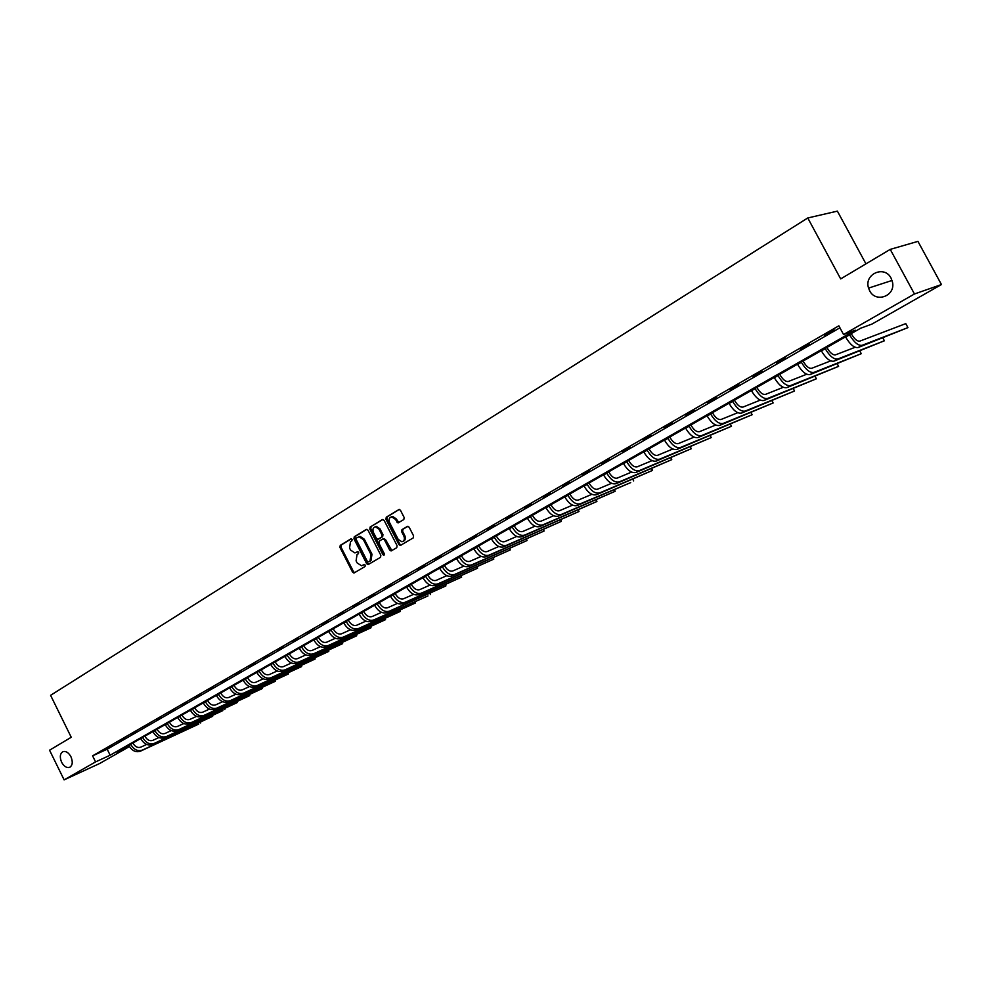 <?xml version="1.0" encoding="UTF-8"?>
<svg xmlns="http://www.w3.org/2000/svg" width="991" height="991" viewBox="0 0 991 991"><rect width="100%" height="100%" fill="white"/><g stroke="black" fill="none" stroke-linecap="round" stroke-linejoin="round"><path stroke-width="1.49" d="M352.102 539.389L350.901 538.856L340.247 545.384L339.95 547.366L352.561 572.117L353.96 573.021L365.022 566.53L365.233 565.13L364.267 564.498L361.566 565.787L357.132 562.925L356.079 560.856L357.057 554.489L358.445 553.647L358.668 552.26L357.714 551.628L354.927 552.941L350.591 550.092L349.538 548.023L350.504 541.643L351.892 540.789L352.102 539.389M869.64 290.735C875.623 303.221 895.455 296.198 892.557 282.435L891.107 278.211C884.542 264.82 863.756 274.123 868.562 288.096L869.64 290.735M61.603 762.24C63.858 766.278 66.447 768.013 69.382 767.443C72.566 765.684 73.086 762.116 70.956 756.777C68.726 752.776 66.162 751.029 63.251 751.55C60.017 753.296 59.472 756.864 61.603 762.24M403.82 519.544L404.155 517.488L400.488 510.328L399.162 509.424L386.267 517.178L385.945 519.234L398.927 544.567L400.314 545.471L413.247 537.902L413.581 535.846L409.147 527.2L407.351 526.419L401.974 529.652L401.64 531.696L403.832 535.97C404.972 539.079 404.328 541.012 401.9 541.792L398.184 539.352L389.624 522.666C388.484 519.47 389.166 517.513 391.693 516.807L395.26 519.234L398.035 522.926L403.82 519.544M129.412 746.57L99.608 763.528L64.118 779.867L49.55 750.199L71.241 737.279L50.591 695.323L807.764 217.97L840.678 278.905L890.24 249.385L914.458 293.98L941.45 284.541L871.956 324.082L860.646 328.232L116.876 752.132L129.313 746.421M64.118 779.867L95.57 761.906L110.15 755.216L855.27 330.201L843.539 334.512L914.458 293.98M843.539 334.512L838.857 325.816L92.584 755.848L95.57 761.906M368.02 530.197L366.274 529.429L354.258 536.8L353.96 538.807L366.682 563.73L368.07 564.635L380.532 557.326L380.854 555.307L368.02 530.197M370.126 527.076L382.353 519.581L384.112 520.349L397.081 545.669L396.747 547.701L391.086 550.959L389.686 550.055L384.446 539.822L382.687 539.042L379.219 541.136L378.896 543.167L384.335 553.783L383.851 555.282L382.873 554.65L369.816 529.095L370.126 527.076L382.935 519.445M865.948 263.854L837.395 211.133L807.764 217.97M92.584 755.848L107.189 749.208L839.922 327.798M107.858 748.217L112.417 745.591L107.746 747.982M119.775 741.355L124.408 738.691L119.663 741.119M131.877 734.393L136.585 731.68L131.766 734.158M144.153 727.32L148.935 724.57L144.042 727.084M156.628 720.147L161.471 717.36L156.504 719.912M169.275 712.863L174.193 710.039L169.164 712.628M182.121 705.468L187.126 702.594L182.01 705.233M195.165 697.961L200.244 695.05L195.054 697.726M208.42 690.343L213.573 687.37L208.296 690.095M221.873 682.601L227.1 679.591L221.749 682.353M235.536 674.735L240.85 671.675L235.412 674.487M249.422 666.745L254.823 663.636L249.298 666.485M263.532 658.619L269.019 655.46L263.408 658.371M277.864 650.369L283.438 647.16L277.74 650.121M292.432 641.982L298.093 638.724L292.295 641.734M307.235 633.472L312.995 630.152L307.111 633.212M322.286 624.801L328.145 621.431L322.149 624.541M337.584 615.993L343.543 612.574L337.46 615.733M353.143 607.049L359.2 603.556L353.019 606.777M368.974 597.932L375.131 594.389L368.838 597.672M385.065 588.679L391.321 585.074L384.929 588.406M401.429 579.252L407.809 575.585L401.293 578.979M418.091 569.664L424.569 565.935L417.954 569.391M435.037 559.915L441.639 556.112L434.9 559.642M452.292 549.993L459.006 546.128L452.144 549.708M469.845 539.884L476.683 535.945L469.697 539.6M487.721 529.603L494.682 525.589L487.572 529.318M505.918 519.123L513.004 515.047L505.769 518.838M524.45 508.457L531.659 504.308L524.301 508.172M543.316 497.593L550.674 493.369L543.167 497.309M562.554 486.531L570.048 482.221L562.393 486.234M582.138 475.259L589.781 470.861L581.99 474.962M602.107 463.763L609.886 459.291L601.946 463.466M622.459 452.057L630.387 447.486L622.298 451.747M643.196 440.115L651.285 435.458L643.035 439.806M664.354 427.939L672.604 423.194L664.193 427.629M685.921 415.526L694.332 410.683L685.76 415.217M707.921 402.866L716.505 397.924L707.76 402.557M730.367 389.946L739.125 384.904L730.206 389.636M753.271 376.766L762.215 371.625L753.11 376.444M776.659 363.313L785.776 358.061L776.486 362.991M800.517 349.575L809.833 344.211L800.344 349.253M824.884 335.553L834.397 330.077L824.71 335.218M890.24 249.385L917.939 241.383L941.45 284.541M107.189 749.208L110.15 755.216M357.924 551.64L357.045 552.173M364.465 564.511L363.598 565.031M351.384 538.782L341.226 545L340.929 546.995L353.539 571.733L354.728 572.625M366.856 529.305L355.236 536.428L354.927 538.423L367.649 563.346L368.863 564.251M356.364 538.051L356.153 539.451L367.327 561.364L368.541 561.909L370.015 561.017L371.03 554.626L363.363 539.612L359.089 536.738L356.364 538.051M369.333 561.587L368.541 561.909M358.804 536.775L360.067 536.366L364.329 539.228L371.997 554.229L370.981 560.633L369.507 561.513M383.542 538.745L385.412 539.438L391.879 550.587M371.105 526.704L370.783 528.723L384.409 554.824M379.02 529.206L375.453 526.803C373.012 527.522 372.356 529.442 373.483 532.576L376.469 538.41L377.819 539.315L381.684 537.085L382.006 535.053L379.02 529.206L379.987 528.835L376.419 526.432L375.242 526.828M378.896 538.918L378.215 539.178M379.987 528.835L382.972 534.682L382.65 536.713L379.181 538.807M391.433 516.844L392.659 516.447L396.214 518.863L398.853 522.554M403.04 541.371C405.331 540.491 405.914 538.571 404.799 535.586L403.832 535.97M407.908 526.283L402.941 529.268L402.606 531.325L404.799 535.586M399.299 509.424L387.233 516.819L386.911 518.863L399.881 544.183L401.132 545.1M132.918 742.99L133.104 743.361C135.185 746.855 137.749 748.118 140.784 747.152L146.68 744.427M128.743 745.368L128.83 745.529C131.964 750.769 135.792 752.665 140.35 751.215L198.733 724.099L142.258 750.137C137.712 751.587 133.872 749.692 130.738 744.439L130.651 744.278M200.764 722.005L200.64 723.021L200.244 722.253M144.921 736.152L145.095 736.524C147.201 740.042 149.765 741.33 152.8 740.376L158.87 737.564M140.71 738.543L140.796 738.704C143.943 743.993 147.795 745.913 152.354 744.464L212.644 716.32L154.286 743.374C149.74 744.811 145.888 742.891 142.729 737.601L142.642 737.44M212.755 715.279L212.644 716.32L212.247 715.527M157.086 729.215L157.272 729.587C159.39 733.129 161.954 734.43 164.989 733.489L171.245 730.602M152.862 731.631L152.936 731.792C156.107 737.106 159.972 739.051 164.531 737.614L222.851 710.609L166.5 736.511C161.942 737.948 158.077 735.991 154.906 730.677L154.819 730.503M224.92 708.466L224.808 709.506L224.412 708.701M169.436 722.179L169.622 722.55C171.753 726.13 174.329 727.444 177.364 726.502L183.793 723.541M165.175 724.607L165.262 724.768C168.458 730.132 172.335 732.089 176.894 730.664L237.159 702.607L178.888 729.537C174.329 730.974 170.452 728.992 167.256 723.628L167.169 723.467M237.258 701.541L237.159 702.607L236.738 701.777M181.972 715.031L182.158 715.415C184.301 719.008 186.89 720.346 189.925 719.404L196.54 716.369M177.686 717.472L177.761 717.645C180.994 723.046 184.871 725.028 189.43 723.616L249.682 695.608L191.461 722.476C186.903 723.888 183.013 721.894 179.792 716.493L179.705 716.32M249.757 694.53L249.682 695.608L249.261 694.753M194.682 707.785L194.88 708.169C197.036 711.798 199.637 713.136 202.672 712.207L209.473 709.085M190.371 710.237L190.458 710.411C193.703 715.849 197.605 717.868 202.164 716.456L262.392 688.51L204.22 715.291C199.662 716.704 195.76 714.684 192.514 709.234L192.427 709.073M262.442 687.407L262.392 688.51L261.946 687.63M207.602 700.426L207.788 700.81C209.968 704.465 212.582 705.827 215.617 704.898L222.616 701.702M203.266 702.904L203.341 703.065C206.611 708.553 210.526 710.584 215.084 709.184L275.275 681.3L217.165 708.008C212.619 709.407 208.705 707.363 205.422 701.876L205.348 701.715M275.3 680.185L275.275 681.3L274.829 680.408M220.708 692.957L220.906 693.341C223.099 697.02 225.713 698.407 228.748 697.478L235.945 694.196M216.348 695.447L216.422 695.608C219.729 701.133 223.644 703.201 228.203 701.814L288.344 673.991L230.321 700.612C225.762 702.012 221.848 699.931 218.54 694.406L218.454 694.233M288.356 672.864L288.344 673.991L287.886 673.075M234.025 685.363L234.223 685.76C236.428 689.463 239.054 690.863 242.089 689.947L249.484 686.577M229.627 687.878L229.714 688.039C233.034 693.613 236.96 695.707 241.519 694.319L301.623 666.571L243.662 693.105C239.116 694.493 235.189 692.387 231.857 686.825L231.77 686.652M301.598 665.432L301.623 666.571L301.153 665.642M247.539 677.658L247.738 678.055C249.967 681.796 252.594 683.208 255.628 682.303L263.247 678.847M243.117 680.185L243.204 680.359C246.548 685.97 250.488 688.088 255.034 686.713L315.088 659.04L257.226 685.487C252.68 686.85 248.729 684.731 245.384 679.12L245.297 678.946M315.039 657.888L315.088 659.04L314.605 658.086M261.265 669.842L261.463 670.238C263.717 674.004 266.356 675.441 269.379 674.537L277.22 670.981M256.805 672.381L256.892 672.555C260.274 678.203 264.225 680.346 268.772 678.996L328.752 651.409L270.989 677.745C266.455 679.095 262.491 676.952 259.109 671.291L259.023 671.118M328.69 650.22L328.752 651.409L328.256 650.418M275.213 661.889L275.411 662.285C277.678 666.088 280.329 667.538 283.352 666.646L291.404 663.004M270.729 664.453L270.816 664.627C274.21 670.325 278.186 672.493 282.72 671.142L342.626 643.642L284.974 669.879C280.441 671.229 276.464 669.049 273.058 663.338L272.971 663.165M342.527 642.453L342.626 643.642L342.118 642.639M289.384 653.812L289.583 654.221C291.862 658.049 294.513 659.523 297.535 658.643L305.823 654.902M284.863 656.389L284.95 656.575C288.369 662.31 292.357 664.515 296.891 663.177L356.71 635.776L299.183 661.889C294.649 663.227 290.66 661.022 287.229 655.262L287.142 655.088M356.587 634.562L356.71 635.776L356.178 634.736M303.766 645.612L303.977 646.021C306.281 649.873 308.932 651.372 311.954 650.492L320.477 646.665M299.22 648.213L299.307 648.387C302.763 654.171 306.752 656.401 311.285 655.088L371.006 627.786L313.614 653.775C309.081 655.101 305.092 652.858 301.636 647.061L301.537 646.888M370.857 626.547L371.006 627.786L370.473 626.721M318.396 637.275L318.594 637.684C320.923 641.573 323.586 643.085 326.596 642.23L335.367 638.291M313.813 639.889L313.899 640.075C317.38 645.909 321.381 648.164 325.903 646.863L385.524 619.66L328.269 645.525C323.747 646.838 319.746 644.571 316.265 638.724L316.166 638.551M385.35 618.409L385.524 619.66L384.966 618.57M333.249 628.814L333.459 629.223C335.8 633.138 338.476 634.674 341.486 633.819L350.504 629.78M328.64 631.44L328.727 631.626C332.245 637.498 336.246 639.802 340.768 638.501L400.277 611.422L343.171 637.151C338.662 638.439 334.648 636.148 331.13 630.251L331.031 630.078M400.054 610.146L400.277 611.422L399.695 610.307M348.361 620.205L348.572 620.614C350.925 624.565 353.601 626.126 356.611 625.284L365.89 621.134M343.704 622.856L343.803 623.029C347.345 628.963 351.359 631.292 355.868 630.003L415.254 603.048L358.308 628.628C353.812 629.917 349.786 627.588 346.243 621.642L346.144 621.468M415.006 601.748L415.254 603.048L414.659 601.896M363.709 611.459L363.92 611.868C366.298 615.857 368.986 617.43 371.984 616.6L381.535 612.351M359.027 614.123L359.126 614.309C362.694 620.279 366.72 622.645 371.216 621.369L428.001 595.913L373.706 619.982C369.209 621.246 365.171 618.88 361.604 612.896L361.504 612.711M430.181 593.213L430.466 594.538L429.859 593.361M379.318 602.553L379.528 602.974C381.931 607 384.619 608.598 387.617 607.768L397.441 603.408M374.598 605.241L374.697 605.427C378.289 611.459 382.34 613.85 386.824 612.599L445.913 585.904L389.352 611.174C384.867 612.426 380.817 610.035 377.212 603.99L377.125 603.804M445.603 584.554L445.913 585.904L445.293 584.69M395.186 593.51L395.409 593.943C397.825 597.994 400.525 599.605 403.51 598.799L413.619 594.327M390.442 596.223L390.528 596.409C394.158 602.491 398.209 604.906 402.693 603.68L461.62 577.121L405.257 602.231C400.785 603.457 396.722 601.029 393.093 594.947L393.006 594.761M461.261 575.746L461.62 577.121L460.976 575.87M411.327 584.318L411.55 584.74C413.978 588.827 416.691 590.475 419.664 589.67L430.069 585.086M406.545 587.044L406.644 587.229C410.299 593.361 414.362 595.814 418.821 594.6L477.575 568.202L421.435 593.138C416.976 594.352 412.913 591.887 409.246 585.743L409.147 585.557M477.179 566.802L477.575 568.202L476.906 566.914M427.74 574.966L427.963 575.399C430.416 579.512 433.129 581.184 436.102 580.392L446.805 575.684M422.922 577.703L423.021 577.902C426.712 584.083 430.775 586.573 435.235 585.371L493.791 559.135L437.886 583.885C433.439 585.074 429.363 582.572 425.672 576.39L425.573 576.192M493.357 557.698L493.791 559.135L493.097 557.809M444.439 565.44L444.662 565.886C447.139 570.036 449.852 571.733 452.813 570.952L463.825 566.134M439.583 568.215L439.682 568.4C443.398 574.644 447.486 577.171 451.921 575.994L510.266 549.931L454.621 574.47C450.187 575.647 446.099 573.108 442.382 566.864L442.283 566.679M509.795 548.457L510.266 549.931L509.56 548.556M461.422 555.765L461.645 556.199C464.147 560.398 466.872 562.108 469.821 561.352L481.155 556.409M456.529 558.552L456.628 558.738C460.381 565.031 464.469 567.595 468.904 566.443L527.026 540.553L471.642 564.895C467.219 566.047 463.131 563.483 459.378 557.177L459.279 556.992M526.506 539.054L527.026 540.553L526.295 539.154M478.703 545.917L478.938 546.363C481.453 550.587 484.178 552.334 487.126 551.578L498.795 546.512M473.772 548.717L473.884 548.915C477.662 555.257 481.762 557.871 486.172 556.731L544.059 531.04L488.972 555.158C484.562 556.285 480.462 553.684 476.671 547.329L476.572 547.131M543.502 529.491L544.059 531.04L543.303 529.578M496.293 535.896L496.528 536.342C499.068 540.603 501.805 542.374 504.729 541.643L516.745 536.441M491.325 538.72L491.425 538.918C495.252 545.323 499.353 547.961 503.75 546.846L561.377 521.353L506.599 545.248C502.202 546.351 498.101 543.712 494.274 537.295L494.175 537.097M560.77 519.779L561.377 521.353L560.596 519.854M514.193 525.688L514.428 526.134C516.992 530.445 519.73 532.241 522.653 531.523L535.016 526.196M509.188 528.537L509.3 528.736C513.152 535.19 517.265 537.878 521.638 536.788L578.992 511.505L524.536 535.152C520.164 536.242 516.051 533.554 512.186 527.088L512.087 526.89M578.335 509.882L578.992 511.505L578.187 509.956M532.415 515.308L532.65 515.754C535.239 520.102 537.989 521.923 540.888 521.216L553.622 515.754M527.373 518.169L527.485 518.367C531.374 524.896 535.487 527.608 539.847 526.543L596.916 501.483L542.795 524.883C538.435 525.948 534.322 523.223 530.433 516.695L530.321 516.497M596.198 499.823L596.916 501.483L596.074 499.885M550.971 504.729L551.207 505.187C553.82 509.572 556.57 511.418 559.457 510.737L572.575 505.137M545.892 507.615L546.004 507.826C549.918 514.403 554.043 517.166 558.379 516.113L615.138 491.301L561.389 514.428C557.053 515.469 552.928 512.694 549.002 506.116L548.89 505.918M614.37 489.591L615.138 491.301L614.271 489.641M569.862 493.964L570.11 494.422C572.736 498.845 575.498 500.728 578.372 500.059L591.875 494.323M564.746 496.875L564.858 497.073C568.809 503.713 572.947 506.525 577.258 505.497L630.697 482.605L580.317 503.787C576.006 504.803 571.869 501.991 567.905 495.339L567.806 495.141M632.865 479.173L633.683 480.932L632.778 479.21M589.112 482.989L589.348 483.459C592.011 487.919 594.773 489.827 597.623 489.182L611.546 483.311M583.947 485.924L584.058 486.135C588.047 492.837 592.197 495.686 596.483 494.695L652.561 470.378L599.592 492.936C595.306 493.927 591.169 491.078 587.168 484.364L587.068 484.153M651.669 468.582L652.561 470.378L651.62 468.607M608.709 471.815L608.957 472.286C611.645 476.795 614.395 478.74 617.244 478.108L631.577 472.088M603.519 474.788L603.618 474.986C607.656 481.75 611.794 484.649 616.055 483.682L671.762 459.638L619.226 481.899C614.977 482.865 610.828 479.954 606.789 473.178L606.678 472.98M670.82 457.792L671.762 459.638L670.783 457.792M628.678 460.443L628.926 460.914C631.639 465.46 634.401 467.43 637.225 466.823L652.004 460.654M623.438 463.429L623.55 463.627C627.625 470.452 631.775 473.401 635.999 472.459L691.309 448.712L639.232 470.651C635.008 471.58 630.858 468.632 626.783 461.794L626.671 461.583M691.309 448.712L690.293 446.805M649.031 448.836L649.278 449.319C652.016 453.915 654.791 455.91 657.59 455.315L672.815 449.01M643.754 451.846L643.865 452.057C647.965 458.944 652.128 461.942 656.327 461.038L711.216 437.588L659.622 459.18C655.423 460.084 651.26 457.086 647.148 450.187L647.049 449.976M711.216 437.588L710.163 435.594M669.767 437.019L670.027 437.502C672.79 442.135 675.552 444.166 678.34 443.596L694.047 437.142M664.453 440.054L664.565 440.264C668.702 447.226 672.864 450.261 677.039 449.381L731.482 426.254L680.396 447.498C676.234 448.366 672.071 445.318 667.922 438.356L667.81 438.146M731.482 426.254L730.379 424.185M690.913 424.966L691.173 425.461C693.96 430.144 696.735 432.2 699.485 431.655L715.688 425.04M685.549 428.025L685.661 428.236C689.847 435.26 694.01 438.356 698.147 437.514L752.119 414.721L701.566 435.594C697.441 436.424 693.279 433.327 689.079 426.291L688.968 426.08M752.119 414.721L750.967 412.566M712.467 412.69L712.727 413.173C715.552 417.905 718.314 419.998 721.052 419.478L737.762 412.714M707.066 415.762L707.178 415.985C711.402 423.07 715.564 426.217 719.677 425.412L773.141 402.965L723.157 423.442C719.057 424.247 714.895 421.101 710.658 413.99L710.547 413.78M773.141 402.965L771.939 400.723M734.455 400.153L734.715 400.649C737.564 405.43 740.339 407.561 743.039 407.066L760.283 400.129M729.004 403.263L729.116 403.486C733.39 410.646 737.552 413.842 741.615 413.061L794.547 390.999L745.17 411.067C741.119 411.835 736.945 408.626 732.671 401.454L732.56 401.231M794.547 390.999L793.295 388.658M756.876 387.382L757.136 387.877C760.01 392.696 762.785 394.876 765.473 394.393L783.274 387.308M751.376 390.516L751.488 390.727C755.799 397.961 759.973 401.219 763.999 400.475L816.373 378.797L767.629 398.444C763.603 399.175 759.44 395.917 755.117 388.658L755.006 388.447M816.373 378.797L815.06 376.357M779.744 374.338L780.016 374.846C782.915 379.714 785.69 381.931 788.341 381.485L806.724 374.239M774.206 377.497L774.318 377.72C778.678 385.028 782.84 388.336 786.829 387.642L838.609 366.36L790.521 385.561C786.544 386.255 782.382 382.935 778.022 375.614L777.91 375.391M838.609 366.36L837.234 363.808M803.082 361.046L803.354 361.554C806.29 366.472 809.065 368.726 811.679 368.305L830.681 360.897M797.495 364.23L797.619 364.453C802.016 371.836 806.178 375.193 810.118 374.548L861.266 353.7L813.896 372.418C809.957 373.062 805.794 369.693 801.397 362.297L801.273 362.074M861.266 353.7L859.829 351.012M826.903 347.469L827.175 347.977C830.136 352.957 832.911 355.236 835.5 354.852L855.134 347.284M821.266 350.678L821.39 350.901C825.825 358.37 830 361.789 833.889 361.17L884.381 340.78L837.742 359.015C833.852 359.609 829.69 356.178 825.243 348.708L825.119 348.485M884.381 340.78L882.857 337.968M851.219 333.608L851.492 334.128C854.49 339.157 857.252 341.486 859.816 341.127L905.774 323.623L907.942 327.612L862.083 345.314C858.243 345.884 854.081 342.39 849.584 334.834L849.473 334.611M907.942 327.612L858.144 347.531C854.304 348.101 850.142 344.62 845.657 337.076L845.534 336.853M353.539 571.733L352.561 572.117M340.929 546.995L339.95 547.366M341.226 545L340.247 545.384M367.649 563.346L366.682 563.73M354.927 538.423L353.96 538.807M355.236 536.428L354.258 536.8M370.981 560.633L370.015 561.017M371.997 554.229L371.03 554.626M364.329 539.228L363.363 539.612M390.652 549.671L389.686 550.055M385.412 539.438L384.446 539.822M383.653 538.67L382.984 538.931M383.839 554.266L382.873 554.65M370.783 528.723L369.816 529.095M382.65 536.713L381.684 537.085M382.972 534.682L382.006 535.053M397.651 521.65L396.685 522.022M396.214 518.863L395.26 519.234M402.606 531.325L401.64 531.696M402.941 529.268L401.974 529.652M399.881 544.183L398.927 544.567M386.911 518.863L385.945 519.234M387.233 516.819L386.267 517.178M128.83 745.529L130.738 744.439M140.35 751.215L142.258 750.137M140.796 738.704L142.729 737.601M152.354 744.464L154.286 743.374M152.936 731.792L154.906 730.677M164.531 737.614L166.5 736.511M165.262 724.768L167.256 723.628M176.894 730.664L178.888 729.537M177.761 717.645L179.792 716.493M189.43 723.616L191.461 722.476M190.458 710.411L192.514 709.234M202.164 716.456L204.22 715.291M203.341 703.065L205.422 701.876M215.084 709.184L217.165 708.008M216.422 695.608L218.54 694.406M228.203 701.814L230.321 700.612M229.714 688.039L231.857 686.825M241.519 694.319L243.662 693.105M243.204 680.359L245.384 679.12M255.034 686.713L257.226 685.487M256.892 672.555L259.109 671.291M268.772 678.996L270.989 677.745M270.816 664.627L273.058 663.338M282.72 671.142L284.974 669.879M284.95 656.575L287.229 655.262M296.891 663.177L299.183 661.889M299.307 648.387L301.636 647.061M311.285 655.088L313.614 653.775M313.899 640.075L316.265 638.724M325.903 646.863L328.269 645.525M328.727 631.626L331.13 630.251M340.768 638.501L343.171 637.151M343.803 623.029L346.243 621.642M355.868 630.003L358.308 628.628M359.126 614.309L361.604 612.896M371.216 621.369L373.706 619.982M374.697 605.427L377.212 603.99M386.824 612.599L389.352 611.174M390.528 596.409L393.093 594.947M402.693 603.68L405.257 602.231M406.644 587.229L409.246 585.743M418.821 594.6L421.435 593.138M423.021 577.902L425.672 576.39M435.235 585.371L437.886 583.885M439.682 568.4L442.382 566.864M451.921 575.994L454.621 574.47M456.628 558.738L459.378 557.177M468.904 566.443L471.642 564.895M473.884 548.915L476.671 547.329M486.172 556.731L488.972 555.158M491.425 538.918L494.274 537.295M503.75 546.846L506.599 545.248M509.3 528.736L512.186 527.088M521.638 536.788L524.536 535.152M527.485 518.367L530.433 516.695M539.847 526.543L542.795 524.883M546.004 507.826L549.002 506.116M558.379 516.113L561.389 514.428M564.858 497.073L567.905 495.339M577.258 505.497L580.317 503.787M584.058 486.135L587.168 484.364M596.483 494.695L599.592 492.936M603.618 474.986L606.789 473.178M616.055 483.682L619.226 481.899M623.55 463.627L626.783 461.794M635.999 472.459L639.232 470.651M643.865 452.057L647.148 450.187M656.327 461.038L659.622 459.18M664.565 440.264L667.922 438.356M677.039 449.381L680.396 447.498M685.661 428.236L689.079 426.291M698.147 437.514L701.566 435.594M707.178 415.985L710.658 413.99M719.677 425.412L723.157 423.442M729.116 403.486L732.671 401.454M741.615 413.061L745.17 411.067M751.488 390.727L755.117 388.658M763.999 400.475L767.629 398.444M774.318 377.72L778.022 375.614M786.829 387.642L790.521 385.561M797.619 364.453L801.397 362.297M810.118 374.548L813.896 372.418M821.39 350.901L825.243 348.708M833.889 361.17L837.742 359.015M845.657 337.076L849.584 334.834M858.144 347.531L862.083 345.314M70.064 767.133L69.382 767.443M892.073 280.453L868.562 288.096M360.067 536.366L359.089 536.738M384.05 538.534L383.083 538.918M376.419 526.432L375.453 526.803M392.659 516.447L391.693 516.807"/></g></svg>
